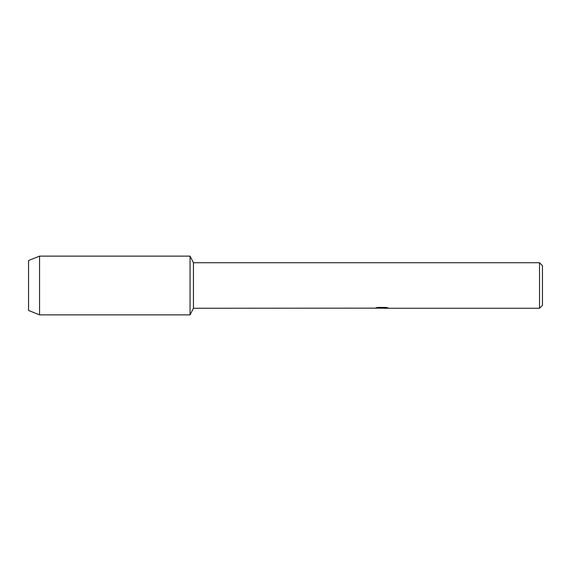 <?xml version="1.0" encoding="UTF-8"?>
<svg xmlns="http://www.w3.org/2000/svg" width="571" height="571" viewBox="0 0 571 571"><rect width="100%" height="100%" fill="white"/><g stroke="black" fill="none" stroke-linecap="round" stroke-linejoin="round"><path stroke-width="0.86" d="M374.626 308.147L193.455 308.261L190.064 314.864L39.563 314.864L28.55 310.46L28.55 260.54L39.563 256.136L190.064 256.136L193.455 262.739L539.516 262.739L542.45 265.679L542.45 305.321L539.516 308.261L383.619 308.261M193.455 308.261L193.455 262.739M190.064 314.864L190.064 256.136L190.064 314.864M382.028 308.183L379.579 308.183M381.457 308.261L380.486 308.261M539.516 308.261L539.516 262.739M374.626 308.219L382.27 307.912L375.725 307.912L377.859 307.426L385.939 307.426L388.28 307.969L383.626 308.261M376.082 308.183L381.771 308.112M383.541 308.247L387.902 307.862M376.011 307.833L382.27 307.912M39.563 314.864L39.563 256.136M28.55 310.46L28.55 260.54M381.535 308.183L383.541 308.183"/></g></svg>
